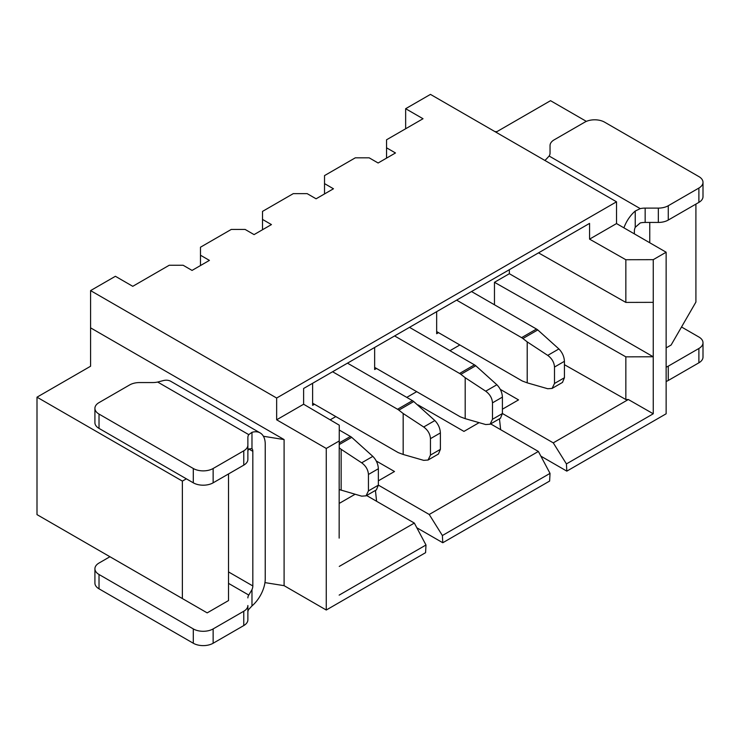 <?xml version="1.0" encoding="UTF-8"?>
<svg xmlns="http://www.w3.org/2000/svg" width="740" height="740" viewBox="0 0 740 740"><rect width="100%" height="100%" fill="white"/><g stroke="black" fill="none" stroke-linecap="round" stroke-linejoin="round"><path stroke-width="1.11" d="M616.522 201.807L430.458 94.387L405.65 108.706L423.021 118.733L386.548 139.786L386.548 147.806L395.484 152.967L378.112 162.994L369.186 157.833L355.293 157.833L324.527 175.593L324.527 183.613L333.463 188.774L316.091 198.801L307.165 193.64L293.271 193.64L262.506 211.399L262.506 219.419L271.441 224.581L254.07 234.608L245.143 229.446L231.25 229.446L200.485 247.206L200.485 255.226L209.42 260.387L192.049 270.414L183.122 265.253L169.229 265.253L132.765 286.315L115.394 276.288L90.585 290.607L276.649 398.028L616.522 201.807L616.522 223.572L666.139 252.22L666.139 413.789L566.822 471.13L540.875 456.145M276.649 398.028L276.649 419.802L303.613 404.234L303.613 388.482L589.567 223.388L589.567 239.14L616.522 223.572M575.803 231.333L589.567 223.388M416.694 391.664L406.769 397.389M449.939 350.695L459.864 344.97M494.468 304.788L494.468 282.301L509.351 273.707L509.351 269.693M330.17 419.839L335.821 416.583M314.482 404.262L312.622 405.335L312.622 383.274M376.503 368.455L374.644 369.528L374.644 347.467M436.665 311.66L436.665 333.721L438.524 332.649M341.149 490.269L341.149 449.319L361.675 462.815C365.865 465.904 368.122 469.789 368.437 474.47L368.437 490.898L366.041 495.837L361.675 496.161L339.17 489.529M339.272 447.848L341.149 449.319M339.272 430.033L350.427 436.471L339.272 442.909M361.675 462.815L372.831 456.367L351.713 437.349A10.527 6.077 -120 0 0 350.427 436.471M200.485 265.54L200.485 255.226M37 397.177L182.373 481.102L182.373 598.558L37 514.624L37 397.177L90.585 366.235L90.585 290.607M90.585 327.848L284.095 439.569L284.095 585.664L326.266 610.019L326.266 448.449L276.649 419.802M303.613 404.234L339.272 425.186L339.151 483.692L339.272 425.186M326.266 448.449L339.151 441.012M339.17 483.683L339.151 538.11M339.262 566.415L414.335 523.069L425.981 545.001L425.583 552.669L326.266 610.019M425.981 545.001L339.151 595.127M414.335 523.069L366.605 495.513M355.08 494.265L339.91 503.024L339.17 502.59M378.362 485.116L429.219 514.476L442.381 535.529L550.024 473.378L549.626 481.055L442.779 542.744L416.833 527.768M264.948 582.611L284.095 585.664M262.506 219.419L262.506 229.733M312.622 403.189L397.556 452.223A10.527 6.077 60 0 0 398.851 452.843L403.171 454.462L403.171 413.512L423.696 426.999C427.887 430.097 430.144 433.982 430.458 438.663L430.458 455.091L428.062 460.03L423.696 460.354L403.171 454.462M347.476 363.155L412.448 400.664L397.556 409.257A10.527 6.077 60 0 1 398.851 410.136L403.171 413.512M397.556 409.257L332.593 371.748M423.696 426.999L434.852 420.561L413.734 401.543A10.527 6.077 -120 0 0 412.448 400.664M434.852 420.561C438.284 424.103 440.124 428.22 440.383 432.937L440.383 449.356L438.422 454.046M409.498 327.348L474.47 364.857L459.577 373.45A10.527 6.077 60 0 1 460.872 374.329L465.192 377.705L465.192 418.655L460.872 417.036A10.527 6.077 60 0 1 459.577 416.417L374.644 367.382M465.192 418.655L485.718 424.547L490.084 424.224L492.479 419.275L492.479 402.856C492.165 398.175 489.908 394.291 485.718 391.192L496.873 384.754L475.755 365.736A10.527 6.077 -120 0 0 474.47 364.857M459.577 373.45L394.614 335.942M485.718 391.192L465.192 377.705M496.873 384.754C500.305 388.287 502.146 392.413 502.404 397.121L502.404 413.549L500.444 418.239M324.527 183.613L324.527 193.926M471.519 291.542L536.491 329.05A10.527 6.077 -120 0 1 537.777 329.929L558.894 348.947C562.326 352.481 564.167 356.606 564.426 361.314L564.426 377.742L562.465 382.432M456.636 300.135L521.598 337.644A10.527 6.077 60 0 1 522.893 338.522L527.213 341.889L527.213 382.839L522.893 381.23A10.527 6.077 60 0 1 521.598 380.61L436.665 331.575M527.213 341.889L547.739 355.385L558.894 348.947M527.213 382.839L547.739 388.74L552.105 388.417L554.501 383.468L554.501 367.049C554.186 362.369 551.929 358.484 547.739 355.385M386.548 158.12L386.548 147.806M405.65 128.76L405.65 108.706M494.968 131.628L496.947 131.628L550.532 100.686L586.367 121.379M695.915 204.101L695.915 302.068L671.106 345.034L666.139 347.902M681.522 326.988L698.893 337.014A14.032 8.103 180 0 1 703 342.75A14.032 8.103 180 0 1 698.893 348.475L668.266 366.152A14.032 8.103 180 0 1 666.139 367.16M550.042 145.577A14.032 8.103 180 0 1 554.149 139.851L584.766 122.174A14.032 8.103 180 0 1 604.617 122.174L698.893 176.601A14.032 8.103 180 0 1 703 182.327A14.032 8.103 180 0 1 698.893 188.053L668.266 205.738A14.032 8.103 180 0 1 658.341 208.107L645.16 208.107A14.032 8.103 0 0 0 640.239 208.625L549.145 156.029A14.032 8.103 0 0 0 550.042 153.189L550.042 145.577M634.384 233.886L634.384 231.028A7.021 4.051 120 0 1 635.235 227.328L640.239 222.944A14.032 8.103 180 0 1 645.16 222.435L658.341 222.435A14.032 8.103 0 0 0 668.266 220.058L698.893 202.381A14.032 8.103 0 0 0 703 196.646L703 182.327M649.766 222.435L649.766 242.766M623.922 227.846A24.559 14.18 -60 0 1 635.235 211.048L640.239 208.625M549.145 156.029L545.926 159.488A24.559 14.18 120 0 0 544.871 160.432M666.139 381.489A14.032 8.103 0 0 0 668.266 380.48L698.893 362.804A14.032 8.103 0 0 0 703 357.069L703 342.75M509.351 273.707L653.235 356.782L653.254 413.78L566.424 463.915L566.822 471.13M564.426 364.681L625.846 399.526L625.846 356.846L653.244 356.772L653.254 259.666L666.139 252.22M625.846 399.526L628.343 399.517L653.254 413.78M625.846 356.846L494.468 282.301M500.286 389.36L518.537 399.896L502.404 409.202M502.404 413.503L553.261 442.862L628.343 399.517M553.261 442.862L566.424 463.915M499.472 418.803L500.629 429.663M538.507 252.858L625.846 302.41L653.244 302.346M653.254 259.666L625.846 259.731L589.567 239.14M625.846 302.41L625.846 259.731M284.095 439.569L263.421 436.267M182.373 481.102L186.351 478.817L99.021 428.395A14.032 8.103 0 0 1 94.914 422.67L94.914 408.341A14.032 8.103 180 0 1 99.021 402.615L129.639 384.939A14.032 8.103 180 0 1 139.564 382.562L152.745 382.562A14.032 8.103 0 0 0 157.666 382.043L162.671 380.758A24.559 14.18 120 0 1 170.838 381.35L260.147 432.909A24.559 14.18 -60 0 1 265.235 444.148L265.235 578.791A24.559 14.18 -60 0 1 251.979 605.93L248.76 609.381A14.032 8.103 180 0 0 247.872 612.221L247.872 605.514A14.032 8.103 180 0 1 243.765 611.24L243.765 625.568A14.032 8.103 0 0 0 247.872 619.833L247.872 605.514M260.147 432.909A24.559 14.18 -60 0 0 251.979 432.327L248.76 434.639A14.032 8.103 0 0 0 247.872 437.479L247.872 451.807A14.032 8.103 180 0 1 248.76 448.967L251.979 448.597A7.021 4.051 120 0 1 252.83 451.317L248.76 448.967M243.765 465.146A14.032 8.103 0 0 0 247.872 459.42L247.872 445.092A14.032 8.103 180 0 1 243.765 450.817L243.765 465.146L213.138 482.822A14.032 8.103 0 0 1 193.297 482.822L186.351 478.817M182.373 598.558L207.181 612.877L228.521 600.566L228.521 473.942M207.181 612.877L109.936 556.73L99.021 563.038A14.032 8.103 180 0 0 94.914 568.764A14.032 8.103 180 0 0 99.021 574.49L193.297 628.917A14.032 8.103 180 0 0 213.138 628.917L243.765 611.24M228.521 571.918L252.83 585.951A7.021 4.051 120 0 1 251.979 589.651L248.76 595.062A14.032 8.103 0 0 0 247.872 597.902M252.83 585.951L252.83 451.317M247.872 437.479L247.872 445.092M243.765 450.817L213.138 468.503A14.032 8.103 180 0 1 193.297 468.503L99.021 414.076A14.032 8.103 180 0 1 94.914 408.341M243.765 625.568L213.138 643.245L213.138 628.917M94.914 568.764L94.914 583.083A14.032 8.103 0 0 0 99.021 588.818L193.297 643.245A14.032 8.103 0 0 0 213.138 643.245M378.362 480.824L394.494 471.51L376.253 460.983M429.219 514.476L538.378 451.456L490.648 423.9M479.122 422.651L463.952 431.401L418.026 404.891M550.024 473.378L538.378 451.456M442.779 542.744L442.381 535.529M375.43 490.416L376.586 501.276M372.831 456.367C376.262 459.91 378.103 464.026 378.362 468.744L378.362 485.163L376.401 489.862M413.734 401.543L398.851 410.136M430.458 438.663L440.383 432.937M430.458 455.091L440.383 449.356M475.755 365.736L460.872 374.329M502.404 397.121L492.479 402.856M502.404 413.549L492.479 419.275M521.598 337.644L536.491 329.05M522.893 338.522L537.777 329.929M554.501 367.049L564.426 361.314M564.426 377.742L554.501 383.468M635.235 227.328L635.235 211.048M645.16 222.435L645.16 208.107M658.341 222.435L658.341 208.107M668.266 220.058L668.266 205.738M698.893 202.381L698.893 188.053M668.266 366.152L668.266 380.48M698.893 348.475L698.893 362.804M248.76 595.062L228.521 583.37M251.979 589.651L251.979 605.93M251.979 432.327L251.979 448.597M248.76 434.639L157.666 382.043M213.138 468.503L213.138 482.822M193.297 468.503L193.297 482.822M99.021 414.076L99.021 428.395M99.021 588.818L99.021 574.49M193.297 643.245L193.297 628.917M351.713 437.349L339.272 444.536M368.437 474.47L378.362 468.744M368.437 490.898L378.362 485.163M438.552 453.971L427.933 460.104M500.573 418.165L489.954 424.298M562.594 382.358L551.975 388.491M376.531 489.788L365.911 495.911"/></g></svg>
